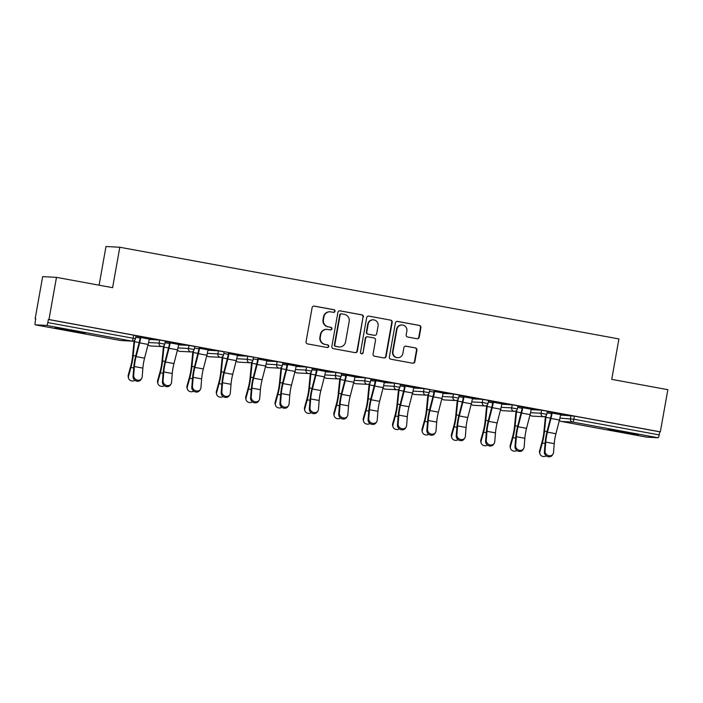 <?xml version="1.0" encoding="UTF-8"?>
<svg xmlns="http://www.w3.org/2000/svg" width="703" height="703" viewBox="0 0 703 703"><rect width="100%" height="100%" fill="white"/><g stroke="black" fill="none" stroke-linecap="round" stroke-linejoin="round"><path stroke-width="1.05" d="M335.006 311.28A1.344 1.318 93.1 0 0 333.951 309.715L314.303 306.104A1.924 1.881 93.1 0 0 312.123 307.659L306.06 341.676A1.924 1.881 93.1 0 0 307.571 343.908L327.211 347.51A1.344 1.318 93.1 0 0 328.74 346.43A1.344 1.318 93.1 0 0 327.686 344.865L325.146 344.4A6.142 6.011 93.1 0 1 320.304 337.264L320.814 334.435A6.142 6.011 93.1 0 1 327.8 329.47L330.348 329.935A1.344 1.318 93.1 0 0 331.878 328.855A1.344 1.318 93.1 0 0 330.814 327.29L328.275 326.825A6.142 6.011 93.1 0 1 323.433 319.689L323.942 316.86A6.142 6.011 93.1 0 1 330.937 311.895L333.477 312.36A1.344 1.318 93.1 0 0 335.006 311.28M333.442 312.352A1.344 1.318 93.1 0 0 333.547 309.698L313.898 306.086A1.924 1.881 93.1 0 0 313.872 306.077L314.303 306.104M327.176 347.51A1.344 1.318 93.1 0 0 327.282 344.848L325.146 344.4M330.305 329.935A1.344 1.318 93.1 0 0 330.41 327.273L328.275 326.825M626.311 432.248L608.148 429.41L632.595 434.067L638.201 434.762L626.311 432.248M73.332 330.665L55.168 327.818L79.606 332.484L85.212 333.169L73.332 330.665M417.028 338.741A1.924 1.881 93.1 0 0 419.216 337.185L420.921 327.642A1.924 1.881 93.1 0 0 419.41 325.419L397.59 321.412A1.924 1.881 93.1 0 0 395.402 322.958L389.348 356.975A1.924 1.881 93.1 0 0 390.859 359.207L412.67 363.214A1.924 1.881 93.1 0 0 414.858 361.667L416.914 350.138A1.924 1.881 93.1 0 0 415.403 347.906L406.062 346.192A1.924 1.881 93.1 0 0 403.882 347.739L402.863 353.46A5.141 5.026 93.1 0 1 397.643 357.678A5.141 5.026 93.1 0 1 392.968 351.641L396.958 329.241A5.141 5.026 93.1 0 1 402.178 325.023A5.141 5.026 93.1 0 1 406.852 331.06L406.185 334.795A1.924 1.881 93.1 0 0 407.696 337.027L417.028 338.741M120.582 340.498A2.935 0.598 -79.6 0 0 120.6 340.498L35.282 324.83L120.617 340.498L132.015 341.113L46.697 325.436L35.299 324.83A2.935 0.598 -79.6 0 0 35.299 324.83A2.935 0.598 -79.6 0 1 35.203 321.904L35.756 318.828L35.15 318.793L42.663 276.631L56.477 277.369L112.603 287.676L119.809 247.245L618.921 338.934L611.724 379.365L667.85 389.682L660.337 431.844L48.964 319.531L48.366 319.496L47.813 322.58L133.139 338.257L133.684 335.173L48.366 319.496M56.477 277.369L48.964 319.531M363.425 317.079A1.924 1.881 93.1 0 0 361.913 314.856L340.094 310.849A1.924 1.881 93.1 0 0 337.906 312.396L331.851 346.412A1.924 1.881 93.1 0 0 333.363 348.644L355.173 352.651A1.924 1.881 93.1 0 0 357.361 351.105L363.02 317.062A1.924 1.881 93.1 0 0 361.509 314.83L339.69 310.823A1.924 1.881 93.1 0 0 339.654 310.814M368.847 316.13L390.657 320.137A1.924 1.881 93.1 0 1 392.169 322.361L386.114 356.386A1.924 1.881 93.1 0 1 383.926 357.932L374.585 356.219A1.924 1.881 93.1 0 1 373.073 353.987L375.534 340.19A1.924 1.881 93.1 0 0 374.022 337.958L367.827 336.825A1.924 1.881 93.1 0 0 365.639 338.371L363.082 352.739A1.344 1.318 93.1 0 1 361.72 353.846A1.344 1.318 93.1 0 1 360.498 352.265L366.658 317.677A1.924 1.881 93.1 0 1 368.847 316.13L390.657 320.137M119.809 247.245L105.986 246.507L99.097 285.198M46.697 325.436A2.935 0.598 -79.6 0 0 47.813 322.58M660.337 431.844L659.739 431.809L659.186 434.893A2.935 0.598 100.4 0 1 658.07 437.749L646.663 437.143A2.935 0.598 100.4 0 1 646.655 437.143A2.935 0.598 100.4 0 1 646.637 437.134M35.739 318.907L35.15 318.793M135.899 336.043L153.588 339.25M135.899 336.069L140.881 336.983M149.361 338.538L153.579 339.321M541.6 410.192L547.321 411.22L546.767 414.304L541.055 413.267L541.6 410.192L531.16 409.629M560.537 415.034L574.413 416.141L573.868 419.216L659.186 434.893M659.739 431.809L574.413 416.141M133.684 335.173L135.969 335.656L135.424 338.741L133.139 338.257A2.935 0.598 -79.6 0 1 132.015 341.113A2.935 2.874 93.1 0 0 132.375 341.148A2.935 2.935 0 0 0 135.424 338.741M517.865 406.211L535.554 409.418M517.865 406.237L522.847 407.151M531.327 408.715L535.545 409.489M482.838 399.392L488.55 400.429L488.005 403.513L482.293 402.476L482.838 399.392L472.398 398.838M459.103 395.411L476.792 398.627M459.094 395.446L464.085 396.36M472.557 397.916L476.775 398.689M424.076 388.601L429.788 389.629L429.243 392.713L423.522 391.676L424.076 388.601L413.628 388.038M400.341 384.62L418.021 387.828M400.332 384.646L405.323 385.56M413.795 387.125L418.013 387.898M365.314 377.801L371.026 378.838L370.472 381.922L364.76 380.885L365.314 377.801L354.866 377.247M341.57 373.829L359.259 377.036M341.57 373.855L346.553 374.769M355.033 376.325L359.251 377.098M306.543 367.01L312.264 368.038L311.71 371.122L305.998 370.086L306.543 367.01L296.104 366.448M282.808 363.029L300.497 366.237M282.808 363.056L287.791 363.969M296.271 365.534L300.489 366.307M247.781 356.21L253.493 357.247L252.948 360.331L247.236 359.295L247.781 356.21L237.342 355.656M229.029 353.178L241.735 355.446M237.509 354.734L241.718 355.507M189.019 345.419L194.731 346.456L194.186 349.532L188.466 348.495L189.019 345.419L178.58 344.857M165.284 341.438L182.965 344.646M165.275 341.465L170.267 342.379M178.738 343.943L182.956 344.716M159.634 340.024L165.354 341.052L164.801 344.136L159.089 343.099L159.634 340.024L149.194 339.461M199.643 347.783L212.35 350.041M208.123 349.338L212.341 350.112M218.405 350.815L224.116 351.851L223.563 354.927L217.851 353.899L218.405 350.815L207.956 350.261M258.414 358.574L271.112 360.841M266.885 360.129L271.103 360.911M277.167 361.614L282.878 362.643L282.334 365.727L276.613 364.69L277.167 361.614L266.718 361.052M312.194 368.425L329.883 371.632M312.185 368.451L317.176 369.374M325.647 370.929L329.865 371.702M335.929 372.405L341.64 373.442L341.096 376.518L335.384 375.49L335.929 372.405L325.489 371.852M370.956 379.225L388.645 382.432M370.956 379.251L375.938 380.165M384.418 381.72L388.627 382.494M394.691 383.205L400.402 384.233L399.858 387.318L394.146 386.281L394.691 383.205L384.251 382.643M434.7 390.965L447.407 393.223M443.18 392.52L447.398 393.293M453.453 393.996L459.173 395.033L458.62 398.109L452.908 397.081L453.453 393.996L443.013 393.443M488.488 400.815L506.169 404.023M488.48 400.842L493.471 401.756M501.942 403.311L506.16 404.084M512.223 404.796L517.935 405.824L517.382 408.909L511.67 407.872L512.223 404.796L501.775 404.234M547.25 411.606L564.931 414.814M547.242 411.633L552.233 412.556M560.704 414.111L564.922 414.884M330.182 311.807L329.777 311.789A6.142 6.011 93.1 0 0 323.538 316.833L323.942 316.86M327.87 326.807A6.142 6.011 93.1 0 1 323.037 319.672L323.538 316.833M327.053 329.382L326.649 329.364A6.142 6.011 93.1 0 0 320.41 334.408L320.814 334.435M324.742 344.382A6.142 6.011 93.1 0 1 319.9 337.247L320.41 334.408M355.208 352.66A1.924 1.881 93.1 0 0 356.957 351.078L363.02 317.062M341.658 313.863A1.344 1.318 93.1 0 0 340.129 314.953L334.813 344.813A1.344 1.318 93.1 0 0 335.867 346.368L338.547 346.86A6.142 6.011 93.1 0 0 345.542 341.904L349.18 321.491A6.142 6.011 93.1 0 0 344.338 314.355L341.658 313.863M341.491 313.846L341.087 313.828A1.344 1.318 93.1 0 0 339.725 314.926L340.129 314.953M339.294 346.948L338.899 346.93A6.142 6.011 93.1 0 1 338.143 346.843L335.463 346.351A1.344 1.318 93.1 0 1 334.408 344.786L339.725 314.926M383.961 357.941A1.924 1.881 93.1 0 0 385.71 356.359L391.764 322.343A1.924 1.881 93.1 0 0 390.253 320.111M367.599 336.799L367.194 336.772A1.924 1.881 93.1 0 0 365.244 338.354L363.082 352.739M361.518 353.82A1.344 1.318 93.1 0 0 362.678 352.713M378.082 325.876A5.141 5.026 93.1 0 0 373.416 319.839A5.141 5.026 93.1 0 0 368.196 324.057L366.79 331.948A1.924 1.881 93.1 0 0 368.302 334.18L374.497 335.313A1.924 1.881 93.1 0 0 376.676 333.767L378.082 325.876M373.416 319.839L373.012 319.812A5.141 5.026 93.1 0 0 367.792 324.039L368.196 324.057M374.725 335.34L374.321 335.322A1.924 1.881 93.1 0 1 374.093 335.296L367.897 334.153A1.924 1.881 93.1 0 1 366.386 331.93L367.792 324.039M402.178 325.023L401.773 325.006A5.141 5.026 93.1 0 0 396.554 329.224L396.958 329.241M397.643 357.678L397.239 357.66A5.141 5.026 93.1 0 1 392.564 351.623L396.554 329.224M412.705 363.223A1.924 1.881 93.1 0 0 414.454 361.641L416.51 350.112A1.924 1.881 93.1 0 0 414.998 347.88L405.657 346.166A1.924 1.881 93.1 0 0 405.631 346.166M417.064 338.749A1.924 1.881 93.1 0 0 418.812 337.168L420.517 327.624A1.924 1.881 93.1 0 0 419.006 325.392L397.186 321.385A1.924 1.881 93.1 0 0 397.151 321.376M134.739 340.155A13.111 2.68 -79.6 0 0 134.554 341.728L133.183 355.56A15.651 3.199 100.4 0 1 132.428 360.964A15.651 3.199 100.4 0 1 130.969 367.423L128.535 376.219A4.403 3.954 165.1 0 0 128.517 378.135L128.236 377.054A4.403 3.954 -14.9 0 1 128.245 375.147L130.679 366.351A13.111 2.68 -79.6 0 0 131.9 360.929A13.111 2.68 -79.6 0 0 132.533 356.412L133.913 342.572A15.651 3.199 100.4 0 1 134.124 340.683M128.517 378.135A4.403 3.954 165.1 0 0 134.967 380.341M141.628 378.601L140.96 379.629A4.403 3.858 -147.2 0 1 136.031 380.929A4.403 3.858 -147.2 0 1 133.025 376.465L133.693 375.437A4.403 3.858 32.8 0 0 136.69 379.901A4.403 3.858 32.8 0 0 141.628 378.601A4.403 3.858 32.8 0 0 142.164 376.993L142.885 368.1A13.111 2.68 100.4 0 1 143.597 362.66A13.111 2.68 100.4 0 1 144.572 358.161L148.105 344.435A15.651 3.199 -79.6 0 0 149.264 339.057L149.37 338.477M133.693 375.437L134.405 366.544A13.111 2.68 100.4 0 1 135.125 361.105A13.111 2.68 100.4 0 1 136.101 356.606L139.625 342.879A15.651 3.199 -79.6 0 0 140.793 337.502L140.899 336.922M140.372 336.886L140.266 337.475A13.111 2.68 100.4 0 1 139.291 341.974L135.758 355.7A15.651 3.199 -79.6 0 0 134.598 361.078A15.651 3.199 -79.6 0 0 133.746 367.572L133.025 376.465M164.115 345.551A13.111 2.68 -79.6 0 0 163.94 347.124L162.56 360.955A15.651 3.199 100.4 0 1 161.804 366.36A15.651 3.199 100.4 0 1 160.354 372.827L157.92 381.624A4.403 3.954 165.1 0 0 157.903 383.53L157.613 382.45A4.403 3.954 -14.9 0 1 157.63 380.543L160.064 371.746A13.111 2.68 -79.6 0 0 161.286 366.333A13.111 2.68 -79.6 0 0 161.918 361.808L163.289 347.976A15.651 3.199 100.4 0 1 163.509 346.078M157.903 383.53A4.403 3.954 165.1 0 0 164.344 385.736M193.501 350.955A13.111 2.68 -79.6 0 0 193.325 352.519L191.945 366.36A15.651 3.199 100.4 0 1 191.19 371.755A15.651 3.199 100.4 0 1 189.731 378.223L187.297 387.019A4.403 3.954 165.1 0 0 187.288 388.926L186.998 387.854A4.403 3.954 -14.9 0 1 187.016 385.938L189.45 377.142A13.111 2.68 -79.6 0 0 190.662 371.729A13.111 2.68 -79.6 0 0 191.295 367.203L192.675 353.372A15.651 3.199 100.4 0 1 192.894 351.482M187.288 388.926A4.403 3.954 165.1 0 0 193.729 391.132M222.886 356.351A13.111 2.68 -79.6 0 0 222.702 357.915L221.322 371.755A15.651 3.199 100.4 0 1 220.566 377.151A15.651 3.199 100.4 0 1 219.116 383.618L216.682 392.415A4.403 3.954 165.1 0 0 216.665 394.33L216.383 393.249A4.403 3.954 -14.9 0 1 216.392 391.334L218.826 382.537A13.111 2.68 -79.6 0 0 220.048 377.124A13.111 2.68 -79.6 0 0 220.68 372.608L222.06 358.767A15.651 3.199 100.4 0 1 222.271 356.878M216.665 394.33A4.403 3.954 165.1 0 0 223.106 396.536M252.263 361.746A13.111 2.68 -79.6 0 0 252.087 363.319L250.707 377.151A15.651 3.199 100.4 0 1 249.952 382.546A15.651 3.199 100.4 0 1 248.502 389.014L246.068 397.81A4.403 3.954 165.1 0 0 246.05 399.726L245.76 398.645A4.403 3.954 -14.9 0 1 245.778 396.738L248.212 387.942A13.111 2.68 -79.6 0 0 249.424 382.52A13.111 2.68 -79.6 0 0 250.057 378.003L251.437 364.163A15.651 3.199 100.4 0 1 251.656 362.273M246.05 399.726A4.403 3.954 165.1 0 0 252.491 401.931M281.648 367.142A13.111 2.68 -79.6 0 0 281.472 368.715L280.093 382.546A15.651 3.199 100.4 0 1 279.337 387.951A15.651 3.199 100.4 0 1 277.878 394.418L275.444 403.214A4.403 3.954 165.1 0 0 275.427 405.121L275.145 404.04A4.403 3.954 -14.9 0 1 275.163 402.134L277.588 393.337A13.111 2.68 -79.6 0 0 278.81 387.924A13.111 2.68 -79.6 0 0 279.442 383.399L280.822 369.558A15.651 3.199 100.4 0 1 281.042 367.669M275.427 405.121A4.403 3.954 165.1 0 0 281.877 407.327M171.014 383.996L170.346 385.024A4.403 3.858 -147.2 0 1 165.416 386.325A4.403 3.858 -147.2 0 1 162.411 381.861L163.07 380.833A4.403 3.858 32.8 0 0 166.075 385.297A4.403 3.858 32.8 0 0 171.014 383.996A4.403 3.858 32.8 0 0 171.55 382.388L172.261 373.504A13.111 2.68 100.4 0 1 172.982 368.056A13.111 2.68 100.4 0 1 173.957 363.556L177.481 349.83A15.651 3.199 -79.6 0 0 178.65 344.461L178.755 343.872M163.07 380.833L163.79 371.949A13.111 2.68 100.4 0 1 164.502 366.5A13.111 2.68 100.4 0 1 165.477 362.001L169.01 348.275A15.651 3.199 -79.6 0 0 170.17 342.897L170.275 342.317M169.757 342.291L169.651 342.871A13.111 2.68 100.4 0 1 168.676 347.379L165.143 361.096A15.651 3.199 -79.6 0 0 163.984 366.474A15.651 3.199 -79.6 0 0 163.122 372.977L162.411 381.861M200.39 389.392L199.731 390.42A4.403 3.858 -147.2 0 1 194.793 391.72A4.403 3.858 -147.2 0 1 191.787 387.256L192.455 386.228A4.403 3.858 32.8 0 0 195.46 390.692A4.403 3.858 32.8 0 0 200.39 389.392A4.403 3.858 32.8 0 0 200.926 387.784L201.647 378.899A13.111 2.68 100.4 0 1 202.359 373.46A13.111 2.68 100.4 0 1 203.334 368.952L206.867 355.235A15.651 3.199 -79.6 0 0 208.026 349.857L208.132 349.268M192.455 386.228L193.167 377.344A13.111 2.68 100.4 0 1 193.887 371.896A13.111 2.68 100.4 0 1 194.863 367.397L198.395 353.671A15.651 3.199 -79.6 0 0 199.555 348.301L199.661 347.713M199.134 347.686L199.028 348.266A13.111 2.68 100.4 0 1 198.053 352.774L194.529 366.491A15.651 3.199 -79.6 0 0 193.36 371.869A15.651 3.199 -79.6 0 0 192.508 378.372L191.787 387.256M229.776 394.787L229.108 395.815A4.403 3.858 -147.2 0 1 224.178 397.116A4.403 3.858 -147.2 0 1 221.173 392.652L221.832 391.624A4.403 3.858 32.8 0 0 224.837 396.088A4.403 3.858 32.8 0 0 229.776 394.787A4.403 3.858 32.8 0 0 230.312 393.188L231.032 384.295A13.111 2.68 100.4 0 1 231.744 378.855A13.111 2.68 100.4 0 1 232.719 374.348L236.252 360.63A15.651 3.199 -79.6 0 0 237.412 355.252L237.517 354.672M221.832 391.624L222.552 382.74A13.111 2.68 100.4 0 1 223.273 377.3A13.111 2.68 100.4 0 1 224.239 372.792L227.772 359.075A15.651 3.199 -79.6 0 0 228.941 353.697L229.037 353.108M228.519 353.082L228.413 353.671A13.111 2.68 100.4 0 1 227.438 358.17L223.906 371.896A15.651 3.199 -79.6 0 0 222.746 377.265A15.651 3.199 -79.6 0 0 221.893 383.768L221.173 392.652M259.152 400.192L258.493 401.22A4.403 3.858 -147.2 0 1 253.555 402.52A4.403 3.858 -147.2 0 1 250.558 398.056L251.217 397.028A4.403 3.858 32.8 0 0 254.222 401.492A4.403 3.858 32.8 0 0 259.152 400.192A4.403 3.858 32.8 0 0 259.697 398.583L260.409 389.69A13.111 2.68 100.4 0 1 261.129 384.251A13.111 2.68 100.4 0 1 262.096 379.752L265.629 366.026A15.651 3.199 -79.6 0 0 266.797 360.648L266.894 360.068M251.217 397.028L251.938 388.135A13.111 2.68 100.4 0 1 252.649 382.696A13.111 2.68 100.4 0 1 253.625 378.196L257.157 364.47A15.651 3.199 -79.6 0 0 258.317 359.092L258.423 358.512M257.896 358.477L257.799 359.066A13.111 2.68 100.4 0 1 256.823 363.565L253.291 377.291A15.651 3.199 -79.6 0 0 252.131 382.669A15.651 3.199 -79.6 0 0 251.27 389.163L250.558 398.056M288.538 405.587L287.879 406.615A4.403 3.858 -147.2 0 1 282.94 407.916A4.403 3.858 -147.2 0 1 279.935 403.452L280.602 402.424A4.403 3.858 32.8 0 0 283.599 406.888A4.403 3.858 32.8 0 0 288.538 405.587A4.403 3.858 32.8 0 0 289.074 403.979L289.794 395.095A13.111 2.68 100.4 0 1 290.506 389.647A13.111 2.68 100.4 0 1 291.481 385.147L295.014 371.421A15.651 3.199 -79.6 0 0 296.174 366.052L296.279 365.463M280.602 402.424L281.314 393.539A13.111 2.68 100.4 0 1 282.035 388.091A13.111 2.68 100.4 0 1 283.01 383.592L286.534 369.866A15.651 3.199 -79.6 0 0 287.703 364.488L287.808 363.908M287.281 363.882L287.175 364.462A13.111 2.68 100.4 0 1 286.2 368.97L282.676 382.687A15.651 3.199 -79.6 0 0 281.508 388.065A15.651 3.199 -79.6 0 0 280.655 394.568L279.935 403.452M311.034 372.546A13.111 2.68 -79.6 0 0 310.849 374.11L309.469 387.951A15.651 3.199 100.4 0 1 308.714 393.346A15.651 3.199 100.4 0 1 307.264 399.814L304.83 408.61A4.403 3.954 165.1 0 0 304.812 410.517L304.522 409.445A4.403 3.954 -14.9 0 1 304.54 407.529L306.974 398.733A13.111 2.68 -79.6 0 0 308.195 393.32A13.111 2.68 -79.6 0 0 308.828 388.794L310.208 374.963A15.651 3.199 100.4 0 1 310.418 373.073M304.812 410.517A4.403 3.954 165.1 0 0 311.253 412.723M317.923 410.983L317.255 412.011A4.403 3.858 -147.2 0 1 312.325 413.311A4.403 3.858 -147.2 0 1 309.32 408.847L309.979 407.819A4.403 3.858 32.8 0 0 312.984 412.283A4.403 3.858 32.8 0 0 317.923 410.983A4.403 3.858 32.8 0 0 318.459 409.374L319.171 400.49A13.111 2.68 100.4 0 1 319.891 395.051A13.111 2.68 100.4 0 1 320.867 390.543L324.399 376.826A15.651 3.199 -79.6 0 0 325.559 371.448L325.665 370.859M309.979 407.819L310.7 398.935A13.111 2.68 100.4 0 1 311.411 393.487A13.111 2.68 100.4 0 1 312.387 388.987L315.919 375.261A15.651 3.199 -79.6 0 0 317.079 369.892L317.185 369.303M316.666 369.277L316.561 369.857A13.111 2.68 100.4 0 1 315.585 374.365L312.053 388.082A15.651 3.199 -79.6 0 0 310.893 393.46A15.651 3.199 -79.6 0 0 310.032 399.963L309.32 408.847M340.41 377.942A13.111 2.68 -79.6 0 0 340.234 379.506L338.855 393.346A15.651 3.199 100.4 0 1 338.099 398.742A15.651 3.199 100.4 0 1 336.64 405.209L334.206 414.005A4.403 3.954 165.1 0 0 334.197 415.921L333.907 414.84A4.403 3.954 -14.9 0 1 333.925 412.925L336.359 404.128A13.111 2.68 -79.6 0 0 337.572 398.715A13.111 2.68 -79.6 0 0 338.205 394.198L339.584 380.358A15.651 3.199 100.4 0 1 339.804 378.469M334.197 415.921A4.403 3.954 165.1 0 0 340.639 418.127M347.3 416.378L346.641 417.406A4.403 3.858 -147.2 0 1 341.702 418.707A4.403 3.858 -147.2 0 1 338.705 414.243L339.364 413.215A4.403 3.858 32.8 0 0 342.37 417.679A4.403 3.858 32.8 0 0 347.3 416.378A4.403 3.858 32.8 0 0 347.836 414.779L348.556 405.886A13.111 2.68 100.4 0 1 349.268 400.446A13.111 2.68 100.4 0 1 350.243 395.938L353.776 382.221A15.651 3.199 -79.6 0 0 354.936 376.843L355.041 376.263M339.364 413.215L340.076 404.33A13.111 2.68 100.4 0 1 340.797 398.891A13.111 2.68 100.4 0 1 341.772 394.383L345.305 380.666A15.651 3.199 -79.6 0 0 346.465 375.288L346.57 374.699M346.043 374.673L345.938 375.261A13.111 2.68 100.4 0 1 344.971 379.761L341.438 393.487A15.651 3.199 -79.6 0 0 340.27 398.856A15.651 3.199 -79.6 0 0 339.417 405.359L338.705 414.243M369.796 383.337A13.111 2.68 -79.6 0 0 369.611 384.91L368.231 398.742A15.651 3.199 100.4 0 1 367.476 404.137A15.651 3.199 100.4 0 1 366.026 410.605L363.592 419.401A4.403 3.954 165.1 0 0 363.574 421.317L363.293 420.236A4.403 3.954 -14.9 0 1 363.302 418.329L365.736 409.533A13.111 2.68 -79.6 0 0 366.957 404.111A13.111 2.68 -79.6 0 0 367.59 399.594L368.97 385.754A15.651 3.199 100.4 0 1 369.18 383.864M363.574 421.317A4.403 3.954 165.1 0 0 370.015 423.522M376.685 421.782L376.017 422.811A4.403 3.858 -147.2 0 1 371.087 424.111A4.403 3.858 -147.2 0 1 368.082 419.647L368.75 418.619A4.403 3.858 32.8 0 0 371.746 423.083A4.403 3.858 32.8 0 0 376.685 421.782A4.403 3.858 32.8 0 0 377.221 420.174L377.942 411.281A13.111 2.68 100.4 0 1 378.653 405.842A13.111 2.68 100.4 0 1 379.629 401.343L383.161 387.617A15.651 3.199 -79.6 0 0 384.321 382.239L384.427 381.659M368.75 418.619L369.462 409.726A13.111 2.68 100.4 0 1 370.182 404.287A13.111 2.68 100.4 0 1 371.149 399.779L374.681 386.061A15.651 3.199 -79.6 0 0 375.85 380.683L375.947 380.103M375.428 380.068L375.323 380.657A13.111 2.68 100.4 0 1 374.348 385.156L370.815 398.882A15.651 3.199 -79.6 0 0 369.655 404.26A15.651 3.199 -79.6 0 0 368.803 410.754L368.082 419.647M399.172 388.733A13.111 2.68 -79.6 0 0 398.996 390.306L397.617 404.137A15.651 3.199 100.4 0 1 396.861 409.541A15.651 3.199 100.4 0 1 395.411 416.009L392.977 424.805A4.403 3.954 165.1 0 0 392.959 426.712L392.669 425.631A4.403 3.954 -14.9 0 1 392.687 423.724L395.121 414.928A13.111 2.68 -79.6 0 0 396.334 409.515A13.111 2.68 -79.6 0 0 396.975 404.99L398.346 391.149A15.651 3.199 100.4 0 1 398.566 389.26M392.959 426.712A4.403 3.954 165.1 0 0 399.401 428.918M406.062 427.178L405.403 428.206A4.403 3.858 -147.2 0 1 400.473 429.507A4.403 3.858 -147.2 0 1 397.467 425.043L398.126 424.014A4.403 3.858 32.8 0 0 401.132 428.479A4.403 3.858 32.8 0 0 406.062 427.178A4.403 3.858 32.8 0 0 406.606 425.57L407.318 416.686A13.111 2.68 100.4 0 1 408.039 411.237A13.111 2.68 100.4 0 1 409.014 406.738L412.538 393.012A15.651 3.199 -79.6 0 0 413.707 387.643L413.812 387.054M398.126 424.014L398.847 415.13A13.111 2.68 100.4 0 1 399.559 409.682A13.111 2.68 100.4 0 1 400.534 405.183L404.067 391.457A15.651 3.199 -79.6 0 0 405.227 386.079L405.332 385.499M404.805 385.472L404.708 386.052A13.111 2.68 100.4 0 1 403.733 390.56L400.2 404.278A15.651 3.199 -79.6 0 0 399.04 409.656A15.651 3.199 -79.6 0 0 398.179 416.158L397.467 425.043M428.558 394.137A13.111 2.68 -79.6 0 0 428.382 395.701L427.002 409.541A15.651 3.199 100.4 0 1 426.246 414.937A15.651 3.199 100.4 0 1 424.788 421.405L422.354 430.201A4.403 3.954 165.1 0 0 422.345 432.108L422.055 431.036A4.403 3.954 -14.9 0 1 422.072 429.12L424.507 420.324A13.111 2.68 -79.6 0 0 425.719 414.911A13.111 2.68 -79.6 0 0 426.352 410.385L427.732 396.554A15.651 3.199 100.4 0 1 427.951 394.664M422.345 432.108A4.403 3.954 165.1 0 0 428.786 434.313M435.447 432.573L434.788 433.602A4.403 3.858 -147.2 0 1 429.849 434.902A4.403 3.858 -147.2 0 1 426.844 430.438L427.512 429.41A4.403 3.858 32.8 0 0 430.517 433.874A4.403 3.858 32.8 0 0 435.447 432.573A4.403 3.858 32.8 0 0 435.983 430.965L436.704 422.081A13.111 2.68 100.4 0 1 437.415 416.642A13.111 2.68 100.4 0 1 438.391 412.134L441.923 398.416A15.651 3.199 -79.6 0 0 443.083 393.039L443.189 392.45M427.512 429.41L428.224 420.526A13.111 2.68 100.4 0 1 428.944 415.078A13.111 2.68 100.4 0 1 429.92 410.578L433.443 396.852A15.651 3.199 -79.6 0 0 434.612 391.483L434.718 390.894M434.19 390.868L434.085 391.448A13.111 2.68 100.4 0 1 433.11 395.956L429.586 409.673A15.651 3.199 -79.6 0 0 428.417 415.051A15.651 3.199 -79.6 0 0 427.565 421.554L426.844 430.438M457.943 399.532A13.111 2.68 -79.6 0 0 457.758 401.097L456.379 414.937A15.651 3.199 100.4 0 1 455.623 420.332A15.651 3.199 100.4 0 1 454.173 426.8L451.739 435.596A4.403 3.954 165.1 0 0 451.721 437.512L451.431 436.431A4.403 3.954 -14.9 0 1 451.449 434.516L453.883 425.719A13.111 2.68 -79.6 0 0 455.105 420.306A13.111 2.68 -79.6 0 0 455.737 415.789L457.117 401.949A15.651 3.199 100.4 0 1 457.328 400.06M451.721 437.512A4.403 3.954 165.1 0 0 458.163 439.718M464.832 437.969L464.165 438.997A4.403 3.858 -147.2 0 1 459.235 440.298A4.403 3.858 -147.2 0 1 456.229 435.834L456.888 434.806A4.403 3.858 32.8 0 0 459.894 439.27A4.403 3.858 32.8 0 0 464.832 437.969A4.403 3.858 32.8 0 0 465.368 436.37L466.08 427.477A13.111 2.68 100.4 0 1 466.801 422.037A13.111 2.68 100.4 0 1 467.776 417.529L471.309 403.812A15.651 3.199 -79.6 0 0 472.469 398.434L472.574 397.854M456.888 434.806L457.609 425.921A13.111 2.68 100.4 0 1 458.321 420.482A13.111 2.68 100.4 0 1 459.296 415.974L462.829 402.257A15.651 3.199 -79.6 0 0 463.989 396.879L464.094 396.29M463.576 396.264L463.47 396.852A13.111 2.68 100.4 0 1 462.495 401.351L458.962 415.078A15.651 3.199 -79.6 0 0 457.802 420.447A15.651 3.199 -79.6 0 0 456.941 426.949L456.229 435.834M487.32 404.928A13.111 2.68 -79.6 0 0 487.144 406.501L485.764 420.332A15.651 3.199 100.4 0 1 485.008 425.728A15.651 3.199 100.4 0 1 483.55 432.196L481.124 440.992A4.403 3.954 165.1 0 0 481.107 442.908L480.817 441.827A4.403 3.954 -14.9 0 1 480.834 439.92L483.269 431.124A13.111 2.68 -79.6 0 0 484.481 425.702A13.111 2.68 -79.6 0 0 485.114 421.185L486.494 407.345A15.651 3.199 100.4 0 1 486.713 405.455M481.107 442.908A4.403 3.954 165.1 0 0 487.548 445.113M494.209 443.373L493.55 444.401A4.403 3.858 -147.2 0 1 488.611 445.702A4.403 3.858 -147.2 0 1 485.615 441.238L486.274 440.21A4.403 3.858 32.8 0 0 489.279 444.674A4.403 3.858 32.8 0 0 494.209 443.373A4.403 3.858 32.8 0 0 494.745 441.765L495.466 432.872A13.111 2.68 100.4 0 1 496.186 427.433A13.111 2.68 100.4 0 1 497.153 422.934L500.685 409.208A15.651 3.199 -79.6 0 0 501.854 403.83L501.951 403.25M486.274 440.21L486.994 431.317A13.111 2.68 100.4 0 1 487.706 425.877A13.111 2.68 100.4 0 1 488.682 421.369L492.214 407.652A15.651 3.199 -79.6 0 0 493.374 402.274L493.48 401.694M492.952 401.659L492.847 402.248A13.111 2.68 100.4 0 1 491.88 406.747L488.348 420.473A15.651 3.199 -79.6 0 0 487.179 425.851A15.651 3.199 -79.6 0 0 486.327 432.345L485.615 441.238M516.705 410.324A13.111 2.68 -79.6 0 0 516.52 411.896L515.15 425.728A15.651 3.199 100.4 0 1 514.394 431.132A15.651 3.199 100.4 0 1 512.935 437.6L510.501 446.396A4.403 3.954 165.1 0 0 510.483 448.303L510.202 447.222A4.403 3.954 -14.9 0 1 510.211 445.315L512.645 436.519A13.111 2.68 -79.6 0 0 513.867 431.106A13.111 2.68 -79.6 0 0 514.499 426.58L515.879 412.74A15.651 3.199 100.4 0 1 516.09 410.851M510.483 448.303A4.403 3.954 165.1 0 0 516.933 450.509M523.594 448.769L522.927 449.797A4.403 3.858 -147.2 0 1 517.997 451.098A4.403 3.858 -147.2 0 1 514.991 446.633L515.659 445.605A4.403 3.858 32.8 0 0 518.656 450.069A4.403 3.858 32.8 0 0 523.594 448.769A4.403 3.858 32.8 0 0 524.13 447.161L524.851 438.277A13.111 2.68 100.4 0 1 525.563 432.828A13.111 2.68 100.4 0 1 526.538 428.329L530.071 414.603A15.651 3.199 -79.6 0 0 531.231 409.234L531.336 408.645M515.659 445.605L516.371 436.712A13.111 2.68 100.4 0 1 517.092 431.273A13.111 2.68 100.4 0 1 518.067 426.774L521.591 413.048A15.651 3.199 -79.6 0 0 522.76 407.67L522.865 407.09M522.338 407.063L522.232 407.643A13.111 2.68 100.4 0 1 521.257 412.151L517.724 425.869A15.651 3.199 -79.6 0 0 516.564 431.247A15.651 3.199 -79.6 0 0 515.712 437.749L514.991 446.633M546.082 415.728A13.111 2.68 -79.6 0 0 545.906 417.292L544.526 431.132A15.651 3.199 100.4 0 1 543.77 436.528A15.651 3.199 100.4 0 1 542.321 442.995L539.886 451.792A4.403 3.954 165.1 0 0 539.869 453.699L539.579 452.627A4.403 3.954 -14.9 0 1 539.596 450.711L542.031 441.915A13.111 2.68 -79.6 0 0 543.252 436.501A13.111 2.68 -79.6 0 0 543.885 431.976L545.256 418.144A15.651 3.199 100.4 0 1 545.475 416.255M539.869 453.699A4.403 3.954 165.1 0 0 546.31 455.904M552.98 454.164L552.312 455.192A4.403 3.858 -147.2 0 1 547.382 456.493A4.403 3.858 -147.2 0 1 544.377 452.029L545.036 451.001A4.403 3.858 32.8 0 0 548.041 455.465A4.403 3.858 32.8 0 0 552.98 454.164A4.403 3.858 32.8 0 0 553.516 452.556L554.228 443.672A13.111 2.68 100.4 0 1 554.948 438.233A13.111 2.68 100.4 0 1 555.924 433.725L559.447 420.007A15.651 3.199 -79.6 0 0 560.616 414.629L560.722 414.041M545.036 451.001L545.756 442.117A13.111 2.68 100.4 0 1 546.468 436.668A13.111 2.68 100.4 0 1 547.444 432.169L550.976 418.443A15.651 3.199 -79.6 0 0 552.136 413.074L552.242 412.485M551.723 412.459L551.618 413.039A13.111 2.68 100.4 0 1 550.642 417.547L547.11 431.264A15.651 3.199 -79.6 0 0 545.95 436.642A15.651 3.199 -79.6 0 0 545.089 443.145L544.377 452.029M120.978 340.542A2.935 2.935 0 0 1 120.6 340.498A2.935 0.598 -79.6 0 0 120.617 340.498A2.935 2.874 93.1 0 0 120.978 340.542L132.375 341.148M658.07 437.749L572.743 422.072L561.346 421.466L646.663 437.143L561.328 421.466A2.935 0.598 100.4 0 1 561.328 421.466A2.935 2.874 -86.9 0 1 559.421 420.13M559.913 418.109L573.868 419.216A2.935 0.598 100.4 0 1 572.743 422.072A2.935 2.874 -86.9 0 1 570.432 418.672L570.985 415.587M148.561 342.537L159.089 343.099A2.935 2.874 -86.9 0 0 161.4 346.509A2.935 2.874 93.1 0 0 161.76 346.553A2.935 2.935 0 0 0 164.801 344.136M148.061 344.619A2.935 2.935 0 0 0 149.985 345.902A2.935 2.874 -86.9 0 1 148.069 344.558M177.947 347.941L188.466 348.495A2.935 2.874 -86.9 0 0 190.777 351.904A2.935 2.874 93.1 0 0 191.137 351.948A2.935 2.935 0 0 0 194.186 349.532M207.323 353.337L217.851 353.899A2.935 2.874 -86.9 0 0 220.162 357.3A2.935 2.874 93.1 0 0 220.522 357.344A2.935 2.935 0 0 0 223.563 354.927M236.709 358.732L247.236 359.295A2.935 2.874 -86.9 0 0 249.547 362.704A2.935 2.874 93.1 0 0 249.899 362.739A2.935 2.935 0 0 0 252.948 360.331M266.094 364.128L276.613 364.69A2.935 2.874 -86.9 0 0 278.924 368.1A2.935 2.874 93.1 0 0 279.284 368.144A2.935 2.935 0 0 0 282.334 365.727M295.471 369.532L305.998 370.086A2.935 2.874 -86.9 0 0 308.309 373.495A2.935 2.874 93.1 0 0 308.67 373.539A2.935 2.935 0 0 0 311.71 371.122M324.856 374.927L335.384 375.49A2.935 2.874 -86.9 0 0 337.695 378.891A2.935 2.874 93.1 0 0 338.046 378.935A2.935 2.935 0 0 0 341.096 376.518M354.233 380.323L364.76 380.885A2.935 2.874 -86.9 0 0 367.071 384.295A2.935 2.874 93.1 0 0 367.432 384.33A2.935 2.935 0 0 0 370.472 381.922M383.618 385.719L394.146 386.281A2.935 2.874 -86.9 0 0 396.457 389.69A2.935 2.874 93.1 0 0 396.808 389.734A2.935 2.935 0 0 0 399.858 387.318M413.004 391.123L423.522 391.676A2.935 2.874 -86.9 0 0 425.833 395.086A2.935 2.874 93.1 0 0 426.194 395.13A2.935 2.935 0 0 0 429.243 392.713M442.38 396.518L452.908 397.081A2.935 2.874 -86.9 0 0 455.219 400.482A2.935 2.874 93.1 0 0 455.579 400.525A2.935 2.935 0 0 0 458.62 398.109M471.766 401.914L482.293 402.476A2.935 2.874 -86.9 0 0 484.604 405.886A2.935 2.874 93.1 0 0 484.956 405.921A2.935 2.935 0 0 0 488.005 403.513M501.142 407.309L511.67 407.872A2.935 2.874 -86.9 0 0 513.981 411.281A2.935 2.874 93.1 0 0 514.341 411.325A2.935 2.935 0 0 0 517.382 408.909M530.528 412.714L541.055 413.267A2.935 2.874 -86.9 0 0 543.366 416.677A2.935 2.874 93.1 0 0 543.727 416.721A2.935 2.935 0 0 0 546.767 414.304M150.354 345.946A2.935 2.935 0 0 1 149.985 345.902A2.935 2.874 93.1 0 0 150.354 345.946L161.76 346.553M177.437 350.015A2.935 2.935 0 0 0 179.74 351.342A2.935 2.874 93.1 0 1 179.379 351.298A2.935 2.874 -86.9 0 1 177.455 349.962M206.823 355.41A2.935 2.935 0 0 0 208.747 356.693A2.935 2.874 -86.9 0 1 206.831 355.358M209.116 356.737A2.935 2.935 0 0 1 208.747 356.693A2.935 2.874 93.1 0 0 209.116 356.737L220.522 357.344M236.199 360.815A2.935 2.935 0 0 0 238.132 362.089A2.935 2.874 -86.9 0 1 236.217 360.753M238.502 362.133A2.935 2.935 0 0 1 238.132 362.089A2.935 2.874 93.1 0 0 238.502 362.133L249.899 362.739M265.585 366.21A2.935 2.935 0 0 0 267.887 367.537A2.935 2.874 93.1 0 1 267.527 367.493A2.935 2.874 -86.9 0 1 265.602 366.149M294.97 371.606A2.935 2.935 0 0 0 297.264 372.933A2.935 2.874 93.1 0 1 296.912 372.889A2.935 2.874 -86.9 0 1 294.979 371.553M324.347 377.001A2.935 2.935 0 0 0 326.271 378.284A2.935 2.874 -86.9 0 1 324.364 376.949M326.649 378.328A2.935 2.935 0 0 1 326.271 378.284A2.935 2.874 93.1 0 0 326.649 378.328L338.046 378.935M353.732 382.406A2.935 2.935 0 0 0 355.656 383.68A2.935 2.874 -86.9 0 1 353.741 382.344M356.034 383.724A2.935 2.935 0 0 1 355.656 383.68A2.935 2.874 93.1 0 0 356.034 383.724L367.432 384.33M383.109 387.801A2.935 2.935 0 0 0 385.411 389.128A2.935 2.874 93.1 0 1 385.051 389.084A2.935 2.874 -86.9 0 1 383.126 387.74M412.494 393.197A2.935 2.935 0 0 0 414.419 394.48A2.935 2.874 -86.9 0 1 412.512 393.144M414.796 394.524A2.935 2.935 0 0 1 414.419 394.48A2.935 2.874 93.1 0 0 414.796 394.524L426.194 395.13M441.879 398.592A2.935 2.935 0 0 0 443.804 399.875A2.935 2.874 -86.9 0 1 441.888 398.539M444.173 399.919A2.935 2.935 0 0 1 443.804 399.875A2.935 2.874 93.1 0 0 444.173 399.919L455.579 400.525M471.256 403.997A2.935 2.935 0 0 0 473.558 405.315A2.935 2.874 93.1 0 1 473.198 405.271A2.935 2.874 -86.9 0 1 471.274 403.935M500.641 409.392A2.935 2.935 0 0 0 502.944 410.71A2.935 2.874 93.1 0 1 502.583 410.675A2.935 2.874 -86.9 0 1 500.659 409.331M530.027 414.788A2.935 2.935 0 0 0 531.951 416.071A2.935 2.874 -86.9 0 1 530.036 414.735M532.32 416.114A2.935 2.935 0 0 1 531.951 416.071A2.935 2.874 93.1 0 0 532.32 416.114L543.727 416.721M133.711 367.933L130.969 367.423M128.245 375.147L128.535 376.219M140.152 338.117L135.679 337.291M139.141 342.563L134.554 341.728M135.679 356.026L133.183 355.56M136.101 356.606L144.572 358.161M134.405 366.544L142.885 368.1M139.625 342.879L148.105 344.435M140.793 337.502L149.264 339.057M163.096 373.328L160.354 372.827M157.63 380.543L157.92 381.624M169.528 343.512L165.056 342.695M168.527 347.967L163.94 347.124M165.064 361.421L162.56 360.955M192.481 378.724L189.731 378.223M187.016 385.938L187.297 387.019M198.914 348.908L194.441 348.09M197.903 353.363L193.325 352.519M194.441 366.817L191.945 366.36M221.858 384.128L219.116 383.618M216.392 391.334L216.682 392.415M228.299 354.312L223.826 353.486M227.289 358.758L222.702 357.915M223.826 372.212L221.322 371.755M251.243 389.524L248.502 389.014M245.778 396.738L246.068 397.81M257.676 359.708L253.203 358.882M256.665 364.154L252.087 363.319M253.212 377.616L250.707 377.151M280.629 394.919L277.878 394.418M275.163 402.134L275.444 403.214M287.061 365.103L282.588 364.286M286.051 369.558L281.472 368.715M282.588 383.012L280.093 382.546M165.477 362.001L173.957 363.556M163.79 371.949L172.261 373.504M169.01 348.275L177.481 349.83M170.17 342.897L178.65 344.461M194.863 367.397L203.334 368.952M193.167 377.344L201.647 378.899M198.395 353.671L206.867 355.235M199.555 348.301L208.026 349.857M224.239 372.792L232.719 374.348M222.552 382.74L231.032 384.295M227.772 359.075L236.252 360.63M228.941 353.697L237.412 355.252M253.625 378.196L262.096 379.752M251.938 388.135L260.409 389.69M257.157 364.47L265.629 366.026M258.317 359.092L266.797 360.648M283.01 383.592L291.481 385.147M281.314 393.539L289.794 395.095M286.534 369.866L295.014 371.421M287.703 364.488L296.174 366.052M310.005 400.315L307.264 399.814M304.54 407.529L304.83 408.61M316.438 370.499L311.965 369.681M315.436 374.954L310.849 374.11M311.974 388.408L309.469 387.951M312.387 388.987L320.867 390.543M310.7 398.935L319.171 400.49M315.919 375.261L324.399 376.826M317.079 369.892L325.559 371.448M339.391 405.719L336.64 405.209M333.925 412.925L334.206 414.005M345.823 375.903L341.35 375.077M344.813 380.349L340.234 379.506M341.35 393.803L338.855 393.346M341.772 394.383L350.243 395.938M340.076 404.33L348.556 405.886M345.305 380.666L353.776 382.221M346.465 375.288L354.936 376.843M368.767 411.114L366.026 410.605M363.302 418.329L363.592 419.401M375.209 381.298L370.736 380.472M374.198 385.745L369.611 384.91M370.736 399.199L368.231 398.742M371.149 399.779L379.629 401.343M369.462 409.726L377.942 411.281M374.681 386.061L383.161 387.617M375.85 380.683L384.321 382.239M398.153 416.51L395.411 416.009M392.687 423.724L392.977 424.805M404.585 386.694L400.112 385.877M403.584 391.149L398.996 390.306M400.121 404.603L397.617 404.137M400.534 405.183L409.014 406.738M398.847 415.13L407.318 416.686M404.067 391.457L412.538 393.012M405.227 386.079L413.707 387.643M427.538 421.905L424.788 421.405M422.072 429.12L422.354 430.201M433.971 392.089L429.498 391.272M432.96 396.545L428.382 395.701M429.498 409.998L427.002 409.541M429.92 410.578L438.391 412.134M428.224 420.526L436.704 422.081M433.443 396.852L441.923 398.416M434.612 391.483L443.083 393.039M456.915 427.31L454.173 426.8M451.449 434.516L451.739 435.596M463.347 397.494L458.883 396.668M462.346 401.94L457.758 401.097M458.883 415.394L456.379 414.937M459.296 415.974L467.776 417.529M457.609 425.921L466.08 427.477M462.829 402.257L471.309 403.812M463.989 396.879L472.469 398.434M486.3 432.705L483.55 432.196M480.834 439.92L481.124 440.992M492.733 402.889L488.26 402.063M491.722 407.336L487.144 406.501M488.269 420.789L485.764 420.332M488.682 421.369L497.153 422.934M486.994 431.317L495.466 432.872M492.214 407.652L500.685 409.208M493.374 402.274L501.854 403.83M515.677 438.101L512.935 437.6M510.211 445.315L510.501 446.396M522.118 408.285L517.645 407.468M521.108 412.74L516.52 411.896M517.645 426.194L515.15 425.728M518.067 426.774L526.538 428.329M516.371 436.712L524.851 438.277M521.591 413.048L530.071 414.603M522.76 407.67L531.231 409.234M545.062 443.496L542.321 442.995M539.596 450.711L539.886 451.792M551.495 413.68L547.022 412.863M550.493 418.136L545.906 417.292M547.031 431.589L544.526 431.132M547.444 432.169L555.924 433.725M545.756 442.117L554.228 443.672M550.976 418.443L559.447 420.007M552.136 413.074L560.616 414.629M179.74 351.342L191.137 351.948M267.887 367.537L279.284 368.144M297.264 372.933L308.67 373.539M385.411 389.128L396.808 389.734M473.558 405.315L484.956 405.921M502.944 410.71L514.341 411.325M559.403 420.183A2.935 2.935 0 0 0 561.328 421.466"/></g></svg>
